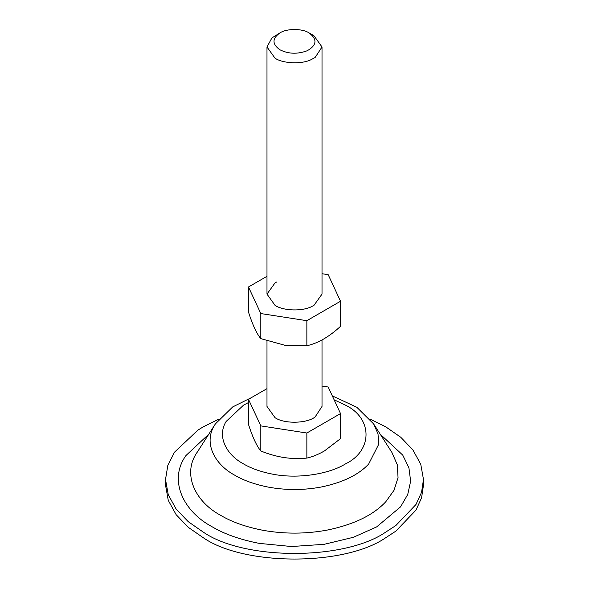 <?xml version="1.0" encoding="UTF-8"?>
<svg xmlns="http://www.w3.org/2000/svg" width="589" height="589" viewBox="0 0 589 589"><rect width="100%" height="100%" fill="white"/><g stroke="black" fill="none" stroke-linecap="round" stroke-linejoin="round"><path stroke-width="0.88" d="M340.523 301.244L340.523 326.313C329.266 336.761 318.038 343.24 306.854 345.75L285.562 345.456L260.817 338.638C256.716 333.749 252.6 324.892 248.477 312.052L248.477 286.983L260.817 313.562L306.854 320.688L340.523 301.244L328.183 274.665L322.014 273.716M276.631 282.035L275.041 282.882L266.986 294.117L275.041 305.352C283.28 310.963 302.967 311.588 312.369 306.199L313.959 305.352L322.014 294.117L322.014 46.98L315.108 57.508L311.39 59.518C301.701 64.51 283 63.575 275.041 58.215L266.986 46.98L271.927 37.902L280.033 32.866C272.037 38.476 272 44.116 279.908 49.793C288.345 53.997 297.43 54.328 307.171 50.772C316.853 45.272 317.493 39.33 309.092 32.94C302.569 28.434 286.666 28.375 280.033 32.866M266.986 276.3L248.477 286.983M306.854 320.688L306.854 345.75M260.817 313.562L260.817 338.638M370.15 419.154L385.707 426.811L400.778 437.274L412.874 449.893L420.745 464.206L423.484 479.468L423.484 485.086L421.562 497.889L415.967 510.133L395.83 531.153L385.707 537.742C344.661 566.147 244.339 566.147 203.293 537.742L188.222 527.28L176.126 514.661L168.255 500.341L165.516 485.086L165.516 479.468L167.813 465.487L174.454 452.234L197.897 430.125L203.293 426.811L218.85 419.154M423.484 479.468L421.562 492.271L415.967 504.515L395.83 525.543L385.707 532.125C344.661 560.529 244.339 560.529 203.293 532.125L188.222 521.663L176.126 509.043L168.255 494.723L165.516 479.468M309.092 32.94L313.959 35.745L322.014 46.98M322.014 339.971L322.014 406.447L315.108 416.975C306.906 423.557 284.244 424.095 275.041 417.682L266.986 406.447L266.986 340.935M260.817 425.899L306.854 433.018L340.523 413.581L340.523 438.65L324.451 450.924C318.421 454.413 312.553 456.806 306.854 458.087C291.54 459.678 276.197 457.307 260.817 450.968C256.716 446.087 252.6 437.229 248.477 424.389L248.477 399.32L260.817 425.899L260.817 450.968M306.854 433.018L306.854 458.087M340.523 413.581L328.183 387.002L322.014 386.045M266.986 388.637L248.477 399.32M251.275 397.708L232.714 406.911L215.383 423.903L214.425 425.472C203.426 443.009 214.551 464.426 234.842 475.257C243.552 480.41 254.573 484.335 267.929 487.044C285.665 490.342 303.394 490.342 321.13 487.037C342.643 482.597 358.48 474.94 368.648 464.058L378.631 444.452L378.028 433.946L373.617 423.903L391.876 452.374L397.295 464.728L398.046 477.664L394.019 490.291L385.751 501.791C373.242 515.176 353.753 524.608 327.27 530.071C305.927 534.054 284.516 534.135 263.033 530.314C246.062 527 232.081 522.082 221.081 515.574C194.937 501.747 181.655 473.689 197.514 451.778M380.214 434.181L402.766 455.128L408.921 467.821L410.643 481.191L407.743 494.458L400.549 506.864L376.651 526.897L353.326 537.308L324.097 544.332L291.518 546.526L259.293 543.389C240.305 539.679 224.659 534.186 212.349 526.897C183.098 511.429 168.233 480.035 185.977 455.518L208.786 434.181M334.132 399.813L345.426 405.129C372.896 418.367 372.896 450.703 345.426 463.933C329.406 473.939 297.747 479.417 271.816 473.998C260.419 471.686 251.01 468.329 243.574 463.933C226.25 454.686 216.759 436.405 226.147 421.437L243.574 405.129L248.477 402.552M215.383 423.903L197.124 452.374M373.617 423.903L356.801 407.257L332.306 395.889M266.986 46.98L266.986 294.117"/></g></svg>
